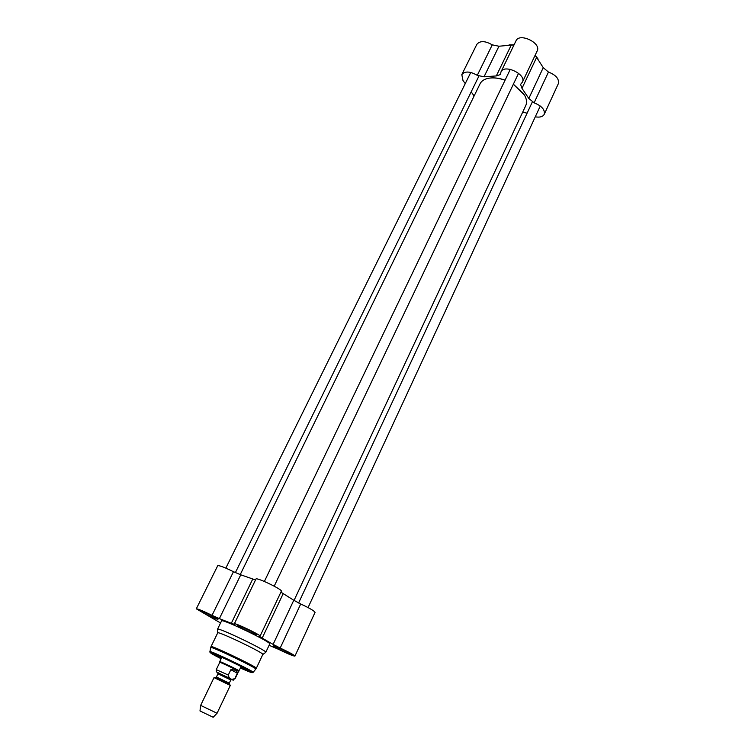 <?xml version="1.0" encoding="UTF-8"?>
<svg xmlns="http://www.w3.org/2000/svg" width="755" height="755" viewBox="0 0 755 755"><rect width="100%" height="100%" fill="white"/><g stroke="black" fill="none" stroke-linecap="round" stroke-linejoin="round"><path stroke-width="1.13" d="M524.008 94.309L513.372 84.192M505.086 80.162C499.593 78.209 494.553 77.501 489.976 78.039M513.334 84.267L524.555 95.224C526.716 99.15 527.122 102.605 525.763 105.587L294.035 600.442M240.203 574.649L480.114 83.711C481.605 80.794 484.559 78.954 488.985 78.18C493.789 77.454 499.14 78.142 505.057 80.238M465.24 83.616L462.985 80.483L461.815 74.585C464.882 70.979 470.044 71.225 477.283 75.34L484.021 76.812L496.309 75.934L500.376 74.547L500.999 71.867C504.274 63.722 526.754 74.49 522.413 82.125L520.591 84.371L521.988 88.354L536.626 57.38L543.241 67.657L528.811 98.471L534.115 102.831C541.769 105.917 545.138 109.758 544.223 114.354C542.826 116.78 539.844 117.601 535.276 116.827M521.988 88.354L528.811 98.471M484.021 76.812L498.961 46.234L511.239 45.092L496.309 75.934M471.177 91.855L474.131 95.951M527.084 113.212L522.734 112.051M498.961 46.234L492.26 44.847C485.116 40.751 479.972 40.591 476.83 44.366L461.815 74.585M514.108 44.743L511.239 45.092M522.413 82.125L537.164 50.962C541.637 43.026 519.421 32.389 515.995 40.827L500.999 71.867M536.626 57.38L535.201 55.115M544.223 114.354L558.322 83.701C559.323 78.954 556.039 75.066 548.451 72.036L543.241 67.657M239.165 670.94L239.175 670.931C239.939 670.704 219.469 660.889 219.724 661.616L221.81 657.294M230.303 685.408L214.024 677.603L200.651 705.387L217.062 713.248L230.313 685.398M230.813 669.742C235.135 669.638 237.325 670.789 237.381 673.196L234.871 678.481C231.351 680.151 229.152 679.009 228.284 675.045L230.813 669.742L237.381 673.196M235.107 678.669L238.571 671.365C239.307 671.148 219.516 661.663 219.771 662.352L216.251 669.647L216.383 671.884L222.385 674.838C238.429 682.124 230.577 680.491 235.107 678.669L234.871 678.481M217.062 713.248L213.146 717.25L199.99 710.946L200.651 705.387M204.737 612.182L213.297 616.306M278.453 647.563L287.023 651.64M249.178 630.104L248.631 629.83M242.817 627.15L252.161 631.624M256.313 668.298L262.806 654.481C264.967 653.405 217.298 630.567 217.714 632.879L211.041 646.601C210.447 644.638 258.314 667.571 256.313 668.298L255.794 669.119C257.851 668.468 210.041 645.553 210.72 647.526L210.72 647.554M265.713 652.405L265.779 652.348C268.148 651.121 217.091 626.659 217.515 629.217L217.506 629.321M262.797 654.491L265.769 652.367L269.705 643.996C272.168 642.533 221.253 618.137 221.555 620.931L217.515 629.217M255.539 579.934L252.765 578.991L231.304 623.309L219.375 618.609L240.769 574.81L233.465 571.714C224.66 567.354 219.412 565.353 217.723 565.712L196.309 608.813C197.848 608.794 203.086 610.974 212.032 615.353L219.375 618.609M252.765 578.991L240.769 574.81M273.112 644.383L280.19 648.045C289.127 652.245 294.044 654.925 294.931 656.104L315.043 612.399C314.316 610.899 309.541 608.096 300.707 603.991L293.78 600.253L273.112 644.383L262.174 638.117L283.21 593.609L280.907 592.156M293.78 600.253L283.21 593.609M269.101 645.289L278.444 649.272C287.664 653.783 293.157 656.057 294.931 656.104M220.554 622.988L196.309 608.813M240.6 667.948L249.83 671.535C251.217 670.969 212.23 652.292 212.58 653.688L221.158 658.634M221.583 657.765L216.138 654.849M246.696 669.487L241.015 667.071M231.304 623.309L234.814 624.489L234.333 623.819C234.248 622.309 261.362 635.295 260.069 636.144L259.154 636.172L262.174 638.117M260.069 636.144L281.341 591.222C282.927 589.721 256.19 576.905 255.954 579.057L234.333 623.819M215.496 617.505L202.425 611.21M202.198 612.239C207.502 615.278 218.289 620.063 217.969 619.232C218.478 618.496 199.839 609.512 199.528 610.342L202.198 612.239M254.378 632.841L240.477 626.188M240.203 627.235C245.573 630.349 257.106 635.446 256.757 634.53C257.276 633.738 238.004 624.498 237.674 625.395L240.203 627.235M289.222 652.839L276.132 646.601M275.5 647.394C280.577 650.348 292.072 655.425 291.713 654.557C292.213 653.811 273.536 644.912 273.244 645.761L275.5 647.394M492.26 44.847L477.283 75.34M534.115 102.831L548.451 72.036M510.512 45.007L513.098 45.055M535.625 56.096L536.843 57.597M216.421 676.99L217.95 673.809L230.794 679.962L229.284 683.152L216.421 676.99L215.807 677.433L229.322 683.898L230.275 685.361M231.483 679.519L217.865 672.998M217.921 673.073L231.389 679.528M228.284 675.045L216.251 669.647M214.618 617.014L203.35 611.588L214.647 617.033M277.038 646.969L288.372 652.367L277.066 646.978M253.491 632.341L241.421 626.565L253.52 632.36M219.875 656.435L221.753 657.416L219.865 656.435M241.175 666.722L243.119 667.571L241.175 666.722M255.775 669.128L253.114 672.346C255.02 671.799 209.22 649.857 209.89 651.631L209.881 651.659M211.041 646.601L209.89 651.631C211.806 653.905 205.907 650.14 216.241 656.218L221.111 658.737L216.241 656.218C202.614 649.026 215.43 653.821 234.786 663.267C254.945 673.451 256.86 675.045 240.543 668.052C252.963 673.63 252.123 672.545 252.189 672.686L253.104 672.356M233.465 571.714L212.032 615.353M280.19 648.045L300.707 603.991M509.04 44.894L513.872 44.847M535.248 55.285L537.853 58.663M241.232 666.599L238.571 671.365M229.284 683.152L229.303 683.87M215.807 677.433L214.071 677.603M217.95 673.809L217.695 672.828L222.376 674.838L231.719 679.547L230.794 679.962M219.771 662.352L219.724 661.616M217.714 632.898L217.506 629.245M470.771 72.442L225.849 568.119M478.849 76.217L235.362 572.658M510.286 69.337L264.373 581.463M518.562 73.292L274.197 586.173M532.284 102.057L298.584 603M540.278 106.021L308.068 607.577"/></g></svg>
